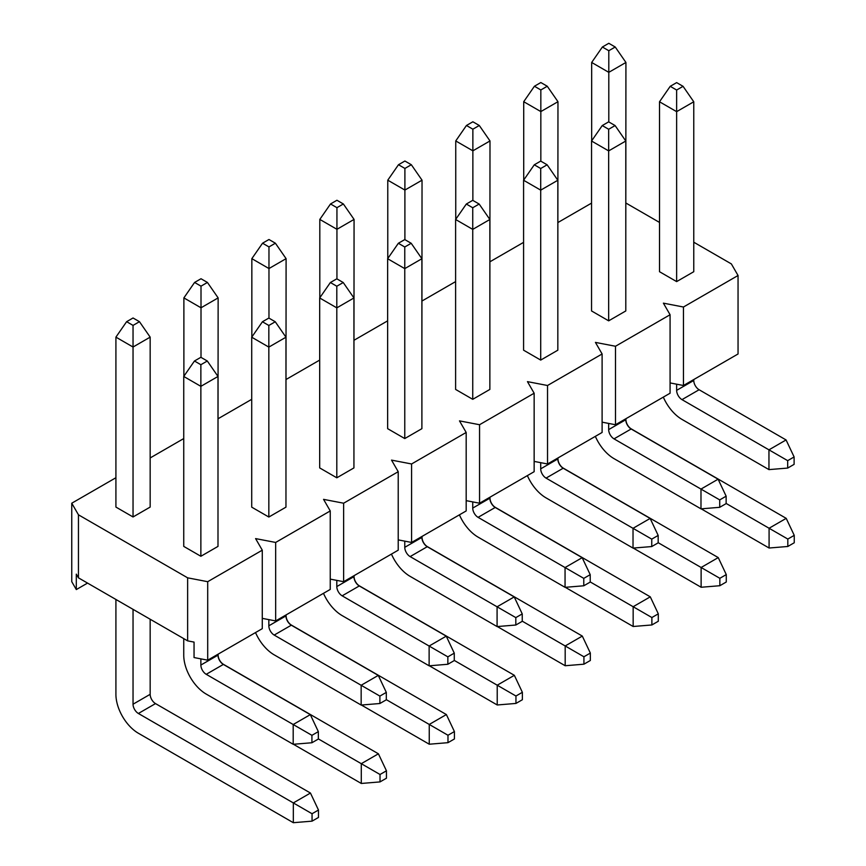 <?xml version="1.0" encoding="UTF-8"?>
<svg xmlns="http://www.w3.org/2000/svg" width="866" height="866" viewBox="0 0 866 866"><rect width="100%" height="100%" fill="white"/><g stroke="black" fill="none" stroke-linecap="round" stroke-linejoin="round"><path stroke-width="1.3" d="M787.681 460.658L787.681 468.073L794.111 464.36L794.111 456.945L787.681 460.658L768.954 449.844L786.079 439.95L699.111 389.743A7.567 4.373 60 0 1 693.763 380.477L693.763 379.546M794.111 456.945L786.079 439.95M663.324 397.126A31.782 18.348 -120 0 0 681.986 419.404L768.954 469.61L768.954 449.844L681.986 399.627A7.567 4.373 60 0 1 676.638 390.36L676.638 384.179M676.638 281.602L676.638 111.66L659.513 101.777L659.513 271.707L676.638 281.602L693.763 271.707L693.763 101.777L676.638 111.66L676.638 90.032L683.058 86.319L693.763 101.777M768.954 469.61L787.681 468.073M683.058 86.319L676.638 82.616L670.219 86.319L659.513 101.777M670.219 86.319L676.638 90.032M719.722 499.899L719.722 507.314L726.141 503.601L726.141 496.186L719.722 499.899L700.984 489.084L718.109 479.19L631.152 428.984A7.567 4.373 60 0 1 625.793 419.718L625.793 418.787M726.141 496.186L718.109 479.19M595.353 436.367A31.782 18.348 -120 0 0 614.026 458.644L700.984 508.851L700.984 489.084L614.026 438.867A7.567 4.373 60 0 1 608.668 429.601L608.668 423.42M608.668 320.842L608.668 150.901L591.543 141.017L591.543 310.948L608.668 320.842L625.793 310.948L625.793 141.017L608.668 150.901L608.668 129.272L615.098 125.559L625.793 141.017M700.984 508.851L719.722 507.314M615.098 125.559L608.668 121.857L602.249 125.559L591.543 141.017M602.249 125.559L608.668 129.272M651.752 539.128L651.752 546.554L658.171 542.841L658.171 535.426L651.752 539.128L633.024 528.314L650.149 518.431L563.181 468.225A7.567 4.373 60 0 1 557.834 458.958L557.834 458.027M658.171 535.426L650.149 518.431M527.383 475.607A31.782 18.348 -120 0 0 546.056 497.885L633.024 548.091L633.024 528.314L546.056 478.108A7.567 4.373 60 0 1 540.709 468.842L540.709 462.66M540.709 360.083L540.709 190.141L523.584 180.258L523.584 350.189L540.709 360.083L557.834 350.189L557.834 180.258L540.709 190.141L540.709 168.513L547.128 164.8L557.834 180.258M633.024 548.091L651.752 546.554M547.128 164.8L540.709 161.098L534.279 164.8L523.584 180.258M534.279 164.8L540.709 168.513M583.781 578.369L583.781 585.784L590.211 582.082L590.211 574.667L583.781 578.369L565.054 567.555L582.179 557.672L495.211 507.465A7.567 4.373 60 0 1 489.864 498.199L489.864 497.268M590.211 574.667L582.179 557.672M459.424 514.848A31.782 18.348 -120 0 0 478.086 537.126L565.054 587.332L565.054 567.555L478.086 517.348A7.567 4.373 60 0 1 472.739 508.082L472.739 501.901M472.739 399.323L472.739 229.382L455.613 219.488L455.613 389.429L472.739 399.323L489.864 389.429L489.864 219.488L472.739 229.382L472.739 207.753L479.158 204.04L489.864 219.488M565.054 587.332L583.781 585.784M479.158 204.04L472.739 200.338L466.319 204.04L455.613 219.488M466.319 204.04L472.739 207.753M515.822 617.61L515.822 625.025L522.241 621.323L522.241 613.907L515.822 617.61L497.084 606.795L514.22 596.912L427.252 546.706A7.567 4.373 60 0 1 421.894 537.429L421.894 536.509M522.241 613.907L514.22 596.912M391.454 554.088A31.782 18.348 -120 0 0 410.127 576.366L497.084 626.573L497.084 606.795L410.127 556.589A7.567 4.373 60 0 1 404.768 547.323L404.768 541.142M404.768 438.564L404.768 268.622L387.643 258.728L387.643 428.67L404.768 438.564L421.894 428.67L421.894 258.728L404.768 268.622L404.768 246.994L411.198 243.281L421.894 258.728M497.084 626.573L515.822 625.025M411.198 243.281L404.768 239.579L398.349 243.281L387.643 258.728M398.349 243.281L404.768 246.994M447.852 656.85L447.852 664.265L454.271 660.563L454.271 653.148L447.852 656.85L429.125 646.036L446.25 636.153L359.282 585.946A7.567 4.373 60 0 1 353.934 576.669L353.934 575.749M454.271 653.148L446.25 636.153M323.483 593.318A31.782 18.348 -120 0 0 342.157 615.607L429.125 665.813L429.125 646.036L342.157 595.83A7.567 4.373 60 0 1 336.809 586.563L336.809 580.382M336.809 477.805L336.809 307.863L319.684 297.969L319.684 467.911L336.809 477.805L353.934 467.911L353.934 297.969L336.809 307.863L336.809 286.235L343.228 282.522L353.934 297.969M429.125 665.813L447.852 664.265M343.228 282.522L336.809 278.82L330.379 282.522L319.684 297.969M330.379 282.522L336.809 286.235M379.893 696.091L379.893 703.506L386.312 699.804L386.312 692.389L379.893 696.091L361.154 685.277L378.28 675.393L291.312 625.187A7.567 4.373 60 0 1 285.964 615.91L285.964 614.99M386.312 692.389L378.28 675.393M255.524 632.559A31.782 18.348 -120 0 0 274.186 654.848L361.154 705.054L361.154 685.277L274.186 635.07A7.567 4.373 60 0 1 268.839 625.804L268.839 619.623M268.839 517.034L268.839 347.104L251.714 337.21L251.714 507.151L268.839 517.034L285.964 507.151L285.964 337.21L268.839 347.104L268.839 325.475L275.258 321.762L285.964 337.21M361.154 705.054L379.893 703.506M275.258 321.762L268.839 318.06L262.42 321.762L251.714 337.21M262.42 321.762L268.839 325.475M311.922 735.331L311.922 742.747L318.342 739.044L318.342 731.629L311.922 735.331L293.195 724.517L310.32 714.634L223.352 664.428A7.567 4.373 60 0 1 217.994 655.151L217.994 654.231M318.342 731.629L310.32 714.634M183.744 638.632L183.744 655.151A31.782 18.348 -120 0 0 206.227 694.088L293.195 744.295L293.195 724.517L206.227 674.311A7.567 4.373 60 0 1 200.869 665.045L200.869 658.864M200.869 556.275L200.869 386.344L183.744 376.45L183.744 546.392L200.869 556.275L217.994 546.392L217.994 376.45L200.869 386.344L200.869 364.716L207.299 361.003L217.994 376.45M293.195 744.295L311.922 742.747M207.299 361.003L200.869 357.301L194.449 361.003L183.744 376.45M194.449 361.003L200.869 364.716M794.241 535.35L787.822 539.063L787.822 546.478L794.241 542.765L794.241 535.35L786.209 518.355L631.282 428.908A7.567 4.373 60 0 1 625.923 419.642L625.923 418.711M608.798 121.933L608.798 72.343L591.673 62.46L591.673 140.822M701.211 508.84L769.084 548.016L769.084 528.249L726.141 503.449M787.822 539.063L769.084 528.249L786.209 518.355M787.822 546.478L769.084 548.016M625.793 232.467L625.923 62.46L608.798 72.343L608.798 50.715L615.228 47.013L608.798 43.3L602.379 47.013L608.798 50.715M625.923 62.46L615.228 47.013M602.379 47.013L591.673 62.46M726.271 574.591L719.852 578.304L719.852 585.719L726.271 582.006L726.271 574.591L718.25 557.596L563.311 468.149A7.567 4.373 60 0 1 557.964 458.883L557.964 457.952M540.839 161.173L540.839 111.584L523.714 101.701L523.714 180.063M633.252 548.081L701.124 587.256L701.124 567.49L658.171 542.69M719.852 578.304L701.124 567.49L718.25 557.596M719.852 585.719L701.124 587.256M557.834 271.707L557.964 101.701L540.839 111.584L540.839 89.956L547.258 86.243L540.839 82.541L534.419 86.243L540.839 89.956M557.964 101.701L547.258 86.243M534.419 86.243L523.714 101.701M658.301 613.832L651.882 617.534L651.882 624.96L658.301 621.247L658.301 613.832L650.279 596.836L495.352 507.389A7.567 4.373 60 0 1 489.994 498.123L489.994 497.192M472.868 200.414L472.868 150.825L455.743 140.941L455.743 219.304M565.282 587.31L633.154 626.497L633.154 606.72L590.211 581.93M651.882 617.534L633.154 606.72L650.279 596.836M651.882 624.96L633.154 626.497M489.864 310.948L489.994 140.941L472.868 150.825L472.868 129.196L479.288 125.483L472.868 121.781L466.449 125.483L472.868 129.196M489.994 140.941L479.288 125.483M466.449 125.483L455.743 140.941M590.341 653.072L583.922 656.774L583.922 664.19L590.341 660.487L590.341 653.072L582.309 636.077L427.382 546.63A7.567 4.373 60 0 1 422.034 537.364L422.034 536.433M404.898 239.655L404.898 190.065L387.773 180.182L387.773 258.544M497.322 626.551L565.184 665.737L565.184 645.96L522.241 621.171M583.922 656.774L565.184 645.96L582.309 636.077M583.922 664.19L565.184 665.737M421.894 350.189L422.034 180.182L404.898 190.065L404.898 168.437L411.328 164.724L404.898 161.022L398.479 164.724L404.898 168.437M422.034 180.182L411.328 164.724M398.479 164.724L387.773 180.182M522.371 692.313L515.952 696.015L515.952 703.43L522.371 699.728L522.371 692.313L514.35 675.318L359.412 585.871A7.567 4.373 60 0 1 354.064 576.604L354.064 575.673M336.939 278.895L336.939 229.306L319.814 219.412L319.814 297.785M429.352 665.792L497.225 704.978L497.225 685.201L454.271 660.412M515.952 696.015L497.225 685.201L514.35 675.318M515.952 703.43L497.225 704.978M353.934 389.429L354.064 219.412L336.939 229.306L336.939 207.678L343.358 203.965L336.939 200.263L330.52 203.965L336.939 207.678M354.064 219.412L343.358 203.965M330.52 203.965L319.814 219.412M454.412 731.553L447.982 735.256L447.982 742.671L454.412 738.969L454.412 731.553L446.38 714.558L291.452 625.111A7.567 4.373 60 0 1 286.094 615.834L286.094 614.914M268.969 318.136L268.969 268.547L251.844 258.653L251.844 337.026M361.382 705.032L429.255 744.219L429.255 724.441L386.312 699.652M447.982 735.256L429.255 724.441L446.38 714.558M447.982 742.671L429.255 744.219M285.964 428.67L286.094 258.653L268.969 268.547L268.969 246.918L275.388 243.205L268.969 239.503L262.55 243.205L268.969 246.918M286.094 258.653L275.388 243.205M262.55 243.205L251.844 258.653M386.442 770.794L380.022 774.496L380.022 781.911L386.442 778.209L386.442 770.794L378.41 753.799L223.482 664.352A7.567 4.373 60 0 1 218.135 655.075L218.135 654.155M201.009 357.377L201.009 307.787L183.884 297.893L183.884 376.266M293.422 744.273L361.284 783.459L361.284 763.682L318.342 738.893M380.022 774.496L361.284 763.682L378.41 753.799M380.022 781.911L361.284 783.459M217.994 467.911L218.135 297.893L201.009 307.787L201.009 286.159L207.429 282.446L201.009 278.744L194.579 282.446L201.009 286.159M218.135 297.893L207.429 282.446M194.579 282.446L183.884 297.893M318.471 810.035L312.052 813.737L312.052 821.152L318.471 817.45L318.471 810.035L310.45 793.04L155.512 703.593A7.567 4.373 60 0 1 150.164 694.316L150.164 619.233M115.914 599.467L115.914 694.316A31.782 18.348 -120 0 0 138.387 733.253L293.325 822.7L293.325 802.923L138.387 713.476A7.567 4.373 60 0 1 133.039 704.21L133.039 609.35M133.039 516.97L133.039 347.028L115.914 337.134L115.914 507.075L133.039 516.97L150.164 507.075L150.164 337.134L133.039 347.028L133.039 325.4L139.458 321.687L133.039 317.984L126.62 321.687L133.039 325.4M312.052 813.737L293.325 802.923L310.45 793.04M312.052 821.152L293.325 822.7M150.164 337.134L139.458 321.687M126.62 321.687L115.914 337.134M693.763 242.209L731.359 263.913L738.048 275.496L683.458 307.019L663.388 303.154L670.078 314.737L615.488 346.259L595.429 342.395L602.108 353.978L547.529 385.5L527.459 381.635L534.149 393.218L479.558 424.73L459.489 420.876L466.179 432.459L411.588 463.97L391.529 460.117L398.219 471.699L343.629 503.211L323.559 499.357L330.249 510.94L275.659 542.452L255.589 538.598L262.279 550.181L207.699 581.692L187.63 577.828L78.449 514.805L71.759 503.211L115.914 477.729M625.923 203.045L659.513 222.432M591.543 203.12L557.964 222.508M523.584 242.361L489.994 261.749M455.613 281.602L422.034 300.989M387.643 320.842L354.064 340.23M319.684 360.083L286.094 379.47M251.714 399.323L218.135 418.711M183.744 438.564L150.164 457.952M207.699 581.692L207.699 660.173L194.049 657.554L194.049 642.096L187.63 640.862L187.63 577.828M71.759 503.211L71.759 581.692L76.305 589.573L76.305 574.126L78.449 577.838L187.63 640.862M78.449 577.838L78.449 514.805M670.078 382.924L683.458 385.5L738.048 353.978L738.048 275.496M207.699 660.173L262.279 628.662L262.279 550.181M262.279 618.356L275.659 620.933L275.659 542.452M275.659 620.933L330.249 589.421L330.249 510.94M683.458 385.5L683.458 307.019M670.078 314.737L670.078 393.218L615.488 424.741L615.488 346.259M602.108 422.164L615.488 424.741M602.108 353.978L602.108 432.459L547.529 463.981L547.529 385.5M534.149 461.405L547.529 463.981M534.149 393.218L534.149 471.699L479.558 503.211L479.558 424.73M466.179 500.645L479.558 503.211M466.179 432.459L466.179 510.94L411.588 542.452L411.588 463.97M398.219 539.886L411.588 542.452M398.219 471.699L398.219 550.181L343.629 581.692L343.629 503.211M330.249 579.116L343.629 581.692M87.553 583.089L76.305 589.573M681.986 399.627L699.111 389.743M676.638 390.36L693.763 380.477M614.026 438.867L631.282 428.908M608.668 429.601L625.923 419.642M546.056 478.108L563.311 468.149M540.709 468.842L557.964 458.883M478.086 517.348L495.211 507.465M472.739 508.082L489.994 498.123M410.127 556.589L427.382 546.63M404.768 547.323L421.894 537.429M342.157 595.83L359.412 585.871M336.809 586.563L353.934 576.669M274.186 635.07L291.452 625.111M268.839 625.804L286.094 615.834M206.227 674.311L223.482 664.352M200.869 665.045L218.135 655.075M138.387 713.476L155.512 703.593M133.039 704.21L150.164 694.316"/></g></svg>
